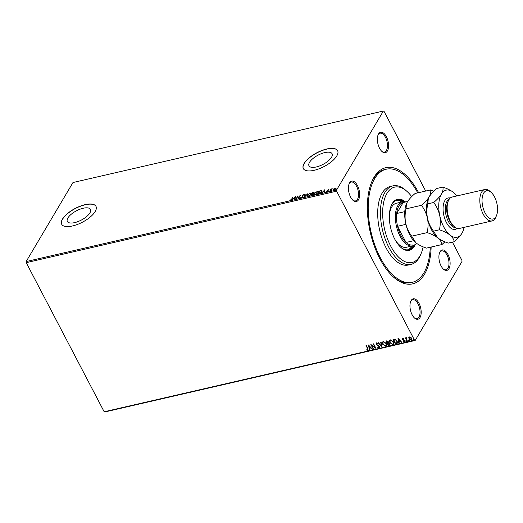 <?xml version="1.0" encoding="UTF-8"?>
<svg xmlns="http://www.w3.org/2000/svg" width="523" height="523" viewBox="0 0 523 523"><rect width="100%" height="100%" fill="white"/><g stroke="black" fill="none" stroke-linecap="round" stroke-linejoin="round"><path stroke-width="0.78" d="M431.148 247.033A59.635 29.739 -103 0 1 424.571 274.144A59.635 29.739 -103 0 1 393.544 277.125A59.635 29.739 -103 0 1 371.65 182.063A59.635 29.739 -103 0 1 373.971 177.362A59.635 29.739 -103 0 1 418.622 192.673M430.259 247.242A58.02 28.935 -103 0 1 423.885 272.836A58.02 28.935 -103 0 1 412.294 282.296A58.02 28.935 -103 0 1 374.998 245.562A58.02 28.935 -103 0 1 374.658 178.67A58.02 28.935 -103 0 1 386.249 169.21L384.889 169.524A58.02 28.935 77 0 0 373.298 178.984A58.02 28.935 77 0 0 371.343 182.828M392.936 276.575A58.02 28.935 77 0 0 410.934 282.61L412.294 282.296M387.419 150.977A10.473 5.223 -103 0 1 381.967 151.5A10.473 5.223 -103 0 1 378.122 134.803A10.473 5.223 -103 0 1 378.528 133.973A10.473 5.223 -103 0 1 386.392 136.706A10.473 5.223 -103 0 1 387.419 150.977M381.659 151.212A9.669 4.825 77 0 0 384.464 152.056A9.669 4.825 77 0 0 386.392 150.48A9.669 4.825 77 0 0 386.34 139.334A9.669 4.825 77 0 0 380.123 133.208A9.669 4.825 77 0 0 378.188 134.784A9.669 4.825 77 0 0 377.972 135.196M448.956 268.685A10.473 5.223 -103 0 1 443.504 269.208A10.473 5.223 -103 0 1 439.653 252.511A10.473 5.223 -103 0 1 440.065 251.681A10.473 5.223 -103 0 1 447.93 254.407A10.473 5.223 -103 0 1 448.956 268.685M443.197 268.92A9.669 4.825 77 0 0 446.001 269.763A9.669 4.825 77 0 0 447.93 268.188A9.669 4.825 77 0 0 447.871 257.041A9.669 4.825 77 0 0 441.66 250.916A9.669 4.825 77 0 0 439.725 252.491A9.669 4.825 77 0 0 439.51 252.903M420.015 317.533A10.473 5.223 -103 0 1 414.562 318.056A10.473 5.223 -103 0 1 410.712 301.359A10.473 5.223 -103 0 1 411.124 300.529A10.473 5.223 -103 0 1 418.988 303.262A10.473 5.223 -103 0 1 420.015 317.533M414.255 317.768A9.669 4.825 77 0 0 417.06 318.612A9.669 4.825 77 0 0 418.988 317.036A9.669 4.825 77 0 0 418.93 305.89A9.669 4.825 77 0 0 412.719 299.764A9.669 4.825 77 0 0 410.784 301.34A9.669 4.825 77 0 0 410.568 301.751M358.477 199.825A10.473 5.223 -103 0 1 353.025 200.348A10.473 5.223 -103 0 1 349.181 183.651A10.473 5.223 -103 0 1 349.586 182.821A10.473 5.223 -103 0 1 357.451 185.554A10.473 5.223 -103 0 1 358.477 199.825M352.718 200.061A9.669 4.825 77 0 0 355.522 200.904A9.669 4.825 77 0 0 357.451 199.328A9.669 4.825 77 0 0 357.399 188.182A9.669 4.825 77 0 0 351.181 182.056A9.669 4.825 77 0 0 349.246 183.632A9.669 4.825 77 0 0 349.031 184.044M67.898 217.967A13.029 5.237 -27.6 0 0 67.356 221.471A13.029 5.237 -27.6 0 0 77.953 221.595A13.029 5.237 -27.6 0 0 89.91 212.9A13.029 5.237 -27.6 0 0 90.453 209.396A13.029 5.237 -27.6 0 0 79.856 209.265A13.029 5.237 -27.6 0 0 67.898 217.967M309.538 162.313A13.029 5.237 -27.6 0 0 308.995 165.811A13.029 5.237 -27.6 0 0 319.592 165.941A13.029 5.237 -27.6 0 0 331.549 157.24A13.029 5.237 -27.6 0 0 332.092 153.742A13.029 5.237 -27.6 0 0 321.495 153.612A13.029 5.237 -27.6 0 0 309.538 162.313M304.138 163.411A19.338 7.773 -27.6 0 0 303.333 168.609A19.338 7.773 -27.6 0 0 319.063 168.798A19.338 7.773 -27.6 0 0 336.812 155.88A19.338 7.773 -27.6 0 0 337.616 150.683A19.338 7.773 -27.6 0 0 321.893 150.493A19.338 7.773 -27.6 0 0 304.138 163.411M337.649 150.748A19.338 7.773 -27.6 0 0 321.874 150.657A19.338 7.773 -27.6 0 0 304.209 163.542A19.338 7.773 -27.6 0 0 303.373 168.674M62.498 219.065A19.338 7.773 -27.6 0 0 61.694 224.262A19.338 7.773 -27.6 0 0 77.424 224.452A19.338 7.773 -27.6 0 0 95.173 211.54A19.338 7.773 -27.6 0 0 95.977 206.343A19.338 7.773 -27.6 0 0 80.248 206.154A19.338 7.773 -27.6 0 0 62.498 219.065M96.01 206.408A19.338 7.773 -27.6 0 0 80.235 206.317A19.338 7.773 -27.6 0 0 62.57 219.196A19.338 7.773 -27.6 0 0 61.727 224.328M411.882 339.878L411.366 340.185L409.123 338.773L408.751 337.681L409.45 336.904L410.725 337.224L411.706 338.335L411.836 339.976L411.261 340.362L409.012 338.95L408.881 337.296M407.077 341.264L405.325 337.917L405.953 338.322L406.639 337.675L406.312 338.891L407.443 341.179L407.077 341.264L405.502 337.878M402.756 338.446L403.71 338.754L403.645 339.094L402.991 338.852L402.873 339.381L404.769 340.774L404.501 341.924L403.508 341.643L403.56 341.284L404.246 341.519L404.41 340.878L402.906 339.97L402.514 339.479L402.756 338.446L402.442 338.656M403.749 338.917L403.096 338.669L402.873 339.381M404.835 341.689L403.508 341.643M404.246 341.519L404.514 340.702L404.155 340.578M396.512 343.696L395.408 343.951L393.015 339.375L393.734 339.205L394.957 339.113L397.173 341.042L397.434 343.153L395.408 343.951M388.321 345.579L385.928 341.003L386.602 340.852L388.295 341.728L388.354 342.807L389.72 343.807L389.275 345.363L388.321 345.579L386.105 340.963M389.812 345.003L388.426 345.402M381.908 347.056L377.985 342.833L378.384 342.742L381.359 345.945L380.705 342.205L381.104 342.114L381.953 346.978M373.599 348.972L373.232 349.057L370.84 344.48L375.004 347.344L373.219 343.931L373.592 343.846L375.985 348.423L371.82 345.566L373.599 348.972M367.715 349.933L367.604 348.638L366.015 345.592L366.381 345.507L367.996 348.599L367.963 350.403L366.786 350.083L366.786 349.684L367.957 349.691M368.362 350.142L366.786 350.083M452.408 242.136L461.92 260.336L461.999 261.435L415.17 340.48L104.777 411.974L104.175 411.764L26.228 262.664L26.15 261.565L72.985 182.52L383.372 111.026L336.537 190.078L336.616 191.176L26.228 262.664M104.175 411.764L414.562 340.27L336.616 191.176M368.519 345.017L372.5 349.227L370.846 347.965L369.506 348.272L369.781 349.854L369.382 349.946L368.519 345.017M378.672 347.409L378.933 346.481L376.161 344.317L376.455 343.055L377.783 343.618L377.639 343.964L376.697 343.526L376.521 344.212L379.306 346.403L378.946 347.873L377.351 347.122L379.025 347.095M376.076 343.323L376.455 343.055M377.75 343.788L376.802 343.35L376.521 344.212M379.371 347.579L378.946 347.873L377.351 347.122M382.738 344.324L382.535 342.022L383.281 341.486L386.392 343.461L386.582 345.762L385.824 346.291L382.738 344.324L382.588 341.937M389.825 342.696L389.615 340.388L390.367 339.852L393.479 341.826L393.669 344.127L392.91 344.657L389.825 342.696L389.674 340.303M397.964 338.231L401.945 342.447L400.291 341.179L398.951 341.493L399.226 343.068L398.827 343.16L397.964 338.231M406.463 340.891L406.358 341.342L405.743 341.205L405.855 340.754L406.253 341.519L405.855 340.754M409.274 340.244L409.163 340.695L408.555 340.558L408.659 340.107L409.058 340.872L408.659 340.107M413.85 339.185L413.745 339.636L413.137 339.505L413.242 339.054L413.641 339.813L413.242 339.054M383.372 111.026L383.974 111.236L425.696 191.045M333.968 188.613L335.943 188.156L335.825 188.881L333.785 190.359L333.007 190.209L334.06 188.796M329.653 191.281L331 189.006L332.262 188.751L329.653 191.281M328.483 189.555L329 189.712L327.771 190.398L328.189 191.085L327.025 191.921L326.457 191.784L327.816 191.183L327.437 190.307L328.483 189.555L329.137 189.973M327.771 190.398L328.274 190.758M327.025 191.921L326.463 191.797M320.553 190.692L321.619 190.542L321.815 191.778L319.095 193.713L317.991 193.968L319.828 190.856L322.044 190.777M310.904 195.595L312.741 192.49L313.421 192.333L314.062 192.85L313.218 193.615L313.499 194.236L310.904 195.595M314.146 192.386L314.062 192.85M304.491 197.073L304.804 194.321L305.203 194.229L304.961 196.315L307.916 193.602L304.491 197.073M296.181 198.988L297.652 195.962L298.666 197.733L300.405 195.334L298.561 198.439L297.548 196.674L296.181 198.988M291.605 199.145L292.828 197.073L291.952 199.093L290.435 200.381L289.749 200.231L291.742 199.407L292.828 197.073M26.15 261.565L336.537 190.078M295.332 196.498L295.083 199.243L294.684 199.335L294.782 198.452L293.442 198.76L291.965 199.963L295.384 196.589M301.418 197.851L300.751 197.419L301.581 197.537L302.562 196.857L302.098 195.497L303.379 194.576L303.987 194.889L302.471 195.399L302.922 196.779L301.418 197.851L300.751 197.419L301.228 197.485M301.143 197.191L301.699 197.759M302.562 196.857L302.039 195.988M303.366 194.883L303.987 194.889M303.588 195.151L303.183 194.896M302.471 195.399L302.922 196.779M307.419 195.072L310.204 193.007L311.283 193.235L311.093 194.21L308.295 196.269L307.23 196.033L307.766 195.02M314.5 193.438L317.291 191.372L318.37 191.601L318.174 192.582L315.382 194.634L314.316 194.399L314.853 193.386M324.776 189.718L324.522 192.457L324.123 192.549L324.227 191.666L322.887 191.974L321.41 193.177L324.829 189.81M328.725 191.523L329.085 191L328.777 191.516M331.536 190.875L331.896 190.352L331.589 190.869M336.119 189.823L336.472 189.293L336.171 189.81M414.562 340.27L415.17 340.48M290.004 200.387L290.075 199.949M294.854 199.296L294.782 198.452M294.946 197.295L295.351 196.883M294.789 198.465L294.92 197.243L293.789 198.407L294.815 198.165L294.92 197.243M296.149 198.995L297.652 195.962M300.039 195.412L298.666 197.733M298.483 198.459L297.548 196.674M301.281 197.452L301.719 197.799L301.281 197.452M302.758 196.844L302.444 196.485L302.758 196.844M302.144 196.19L302.098 195.497M303.517 194.837L304.125 195.151M302.608 195.661L302.595 196.014L302.608 195.661M304.667 196.936L304.804 194.321M310.342 193.268L311.335 193.373M307.321 196.151L307.55 195.334M307.727 195.877L308.341 196.256M310.878 194.523L310.924 193.66M310.727 194.294L310.878 193.51L310.028 193.32L307.786 194.987L307.635 195.759L308.472 195.948L310.858 194.549M311.237 195.517L312.741 192.49M313.421 192.333L314.199 193.111M313.27 194.582L313.029 194.157L313.27 194.582M313.826 193.203L313.44 192.895L313.826 193.203M312.78 193.909L313.277 193.719M313.303 192.634L312.329 193.719L313.689 192.941L313.303 192.634L313.807 193.17M312.329 193.994L311.46 195.197L313.133 194.321L312.329 193.994M313.257 194.556L312.891 193.896M317.428 191.634L318.415 191.745M314.408 194.523L314.637 193.7M314.813 194.249L315.428 194.621M317.964 192.895L318.01 192.026M317.807 192.66L317.964 191.876L317.115 191.686L314.872 193.353L314.715 194.131L315.559 194.321L317.945 192.922M318.324 193.889L319.828 190.856M321.756 190.803L322.09 190.921M320.076 193.379L321.586 192.118L321.39 191.143M321.449 191.856L321.253 190.882L321.671 191.222M321.253 190.882L320.011 191.091L318.546 193.562L319.965 193.164M324.299 192.51L324.365 190.457L323.234 191.621L324.26 191.385L324.365 190.457M324.391 190.516L324.796 190.104M326.725 191.948L326.79 191.523M326.927 191.784L327.287 191.908M327.954 191.444L327.856 190.987M327.483 190.895L327.437 190.307M328.764 191.588L329.222 191.261M329.993 191.202L331 189.006M331.569 190.941L332.033 190.614M336.08 188.417L335.178 188.012M333.099 190.32L333.138 189.503M333.635 189.679L334.086 190.346L333.635 189.679M335.589 189.228L335.151 188.548L335.589 189.228M335.583 189.215L335.014 188.287L333.497 189.418L333.949 190.084L335.452 188.966L335.014 188.287M334.053 190.28L333.497 189.418M336.152 189.888L336.609 189.555M367.819 349.756L367.708 348.462L366.192 345.553M368.408 350.044L368.068 350.227M372.206 349.142L370.846 347.965M370.951 347.788L369.506 348.272M369.754 349.704L369.382 349.946M369.493 349.763L368.669 345.095M370.441 347.527L369.231 345.932L369.415 347.769L370.441 347.527L369.127 346.115M373.337 348.88L371.095 344.585M373.396 343.892L375.004 347.344M375.841 348.148L371.82 345.566M378.783 347.233L378.933 346.481M379.038 346.304L378.58 346.056M378.685 345.88L376.717 344.971M376.822 344.794L376.161 344.317M376.266 344.141L376.56 342.879M376.802 343.35L376.625 344.036L376.802 343.35M379.423 347.481L379.051 347.697M381.921 346.782L378.207 342.781M380.836 342.179L381.359 345.945M386.628 345.67L385.824 346.291M385.928 346.108L382.843 344.147M386.242 345.278L386.131 343.369L383.647 341.774L382.999 342.304M386.026 343.546L383.542 341.95L382.947 342.388L383.104 344.239L385.562 345.821L386.19 345.376L386.131 343.369M389.857 344.912L389.38 345.187M388.968 344.755L389.458 343.709L388.452 343.023L387.661 343.147L388.445 345.03L389.452 344.546M387.602 342.637L388.033 341.643L386.647 341.212L387.308 342.859L388.04 342.447M387.027 341.127L386.543 341.388M388.033 341.643L386.922 341.303M387.497 342.813L387.929 341.826M388.452 343.023L387.55 343.323M389.458 343.709L388.347 343.206M388.864 344.932L389.354 343.886M393.714 344.036L392.91 344.657M393.015 344.48L389.929 342.519M393.322 343.65L393.218 341.735L390.733 340.14L390.086 340.669M393.113 341.911L390.629 340.316L390.027 340.754L390.191 342.611L392.649 344.193L393.276 343.742L393.218 341.735M395.512 343.774L393.191 339.329M397.48 343.062L396.617 343.519M396.95 342.787L396.911 340.95L395.094 339.407L393.734 339.577L395.525 343.395L397.055 342.67M395.094 339.407L393.629 339.76M396.911 340.95L394.989 339.59M396.839 342.964L396.807 341.127M401.651 342.356L400.291 341.179M400.396 341.003L398.951 341.493M399.199 342.925L398.827 343.16M398.931 342.983L398.114 338.316M399.886 340.748L398.676 339.152L398.859 340.983L399.886 340.748L398.572 339.329M403.096 338.669L402.978 339.205L403.096 338.669M404.351 341.342L404.514 340.702L404.351 341.342M404.259 340.401L403.586 340.323M403.691 340.146L402.906 339.97M403.011 339.793L402.514 339.479M402.625 339.303L402.86 338.263M405.848 341.029L405.959 340.578M406.757 337.897L406.417 338.714M408.659 340.381L408.764 339.93M411.503 339.571L411.045 339.957L411.34 338.42L409.332 337.505M411.15 339.773L411.444 338.244L409.771 337.132L409.385 337.407M409.771 337.132L409.385 338.871L411.045 339.957M413.242 339.329L413.347 338.878M411.706 196.622A38.682 19.292 77 0 0 407.071 191.49A38.682 19.292 77 0 0 386.942 193.425A38.682 19.292 77 0 0 390.727 246.13A38.682 19.292 77 0 0 419.766 256.205A38.682 19.292 77 0 0 421.27 253.152A38.682 19.292 77 0 0 423.133 246.836M421.27 253.152L420.655 254.649A40.291 20.096 -103 0 1 419.086 257.826A40.291 20.096 -103 0 1 411.039 264.39A40.291 20.096 -103 0 1 385.137 238.88A40.291 20.096 -103 0 1 384.902 192.431A40.291 20.096 -103 0 1 392.95 185.861A40.291 20.096 -103 0 1 405.861 190.418L407.071 191.49M415.229 244.404A22.567 11.251 -103 0 1 412.503 245.862A22.567 11.251 -103 0 1 397.996 231.578A22.567 11.251 -103 0 1 397.866 205.565A22.567 11.251 -103 0 1 402.377 201.885L396.251 203.297A22.567 11.251 77 0 0 391.74 206.971A22.567 11.251 77 0 0 389.354 215.45M401.899 201.996A25.385 12.657 77 0 0 396.303 200.427M391.073 206.01A25.385 12.657 -103 0 1 391.904 204.369A25.385 12.657 -103 0 1 396.977 200.231A25.385 12.657 -103 0 1 403.364 201.747M413.451 245.555A25.385 12.657 -103 0 1 413.445 245.568A25.385 12.657 -103 0 1 408.371 249.706A25.385 12.657 -103 0 1 400.533 247.098M405.554 201.976A26.189 13.062 77 0 0 397.473 199.289A26.189 13.062 77 0 0 392.243 203.558A26.189 13.062 77 0 0 392.4 233.755A26.189 13.062 77 0 0 409.234 250.334A26.189 13.062 77 0 0 414.464 246.065A26.189 13.062 77 0 0 415.321 244.385M408.888 250.406A26.189 13.062 77 0 0 413.785 246.222A26.189 13.062 77 0 0 414.419 245.032M404.456 201.793A26.189 13.062 77 0 0 397.14 199.381M392.95 185.861L390.223 186.489A40.291 20.096 77 0 0 382.176 193.059A40.291 20.096 77 0 0 382.411 239.508A40.291 20.096 77 0 0 408.313 265.017L411.039 264.39M386.249 169.21A58.02 28.935 -103 0 1 417.733 192.876M407.685 249.824A25.385 12.657 77 0 0 412.026 245.973M394.865 239.357A22.567 11.251 77 0 0 406.378 247.274L412.503 245.862M402.377 201.885A22.567 11.251 -103 0 1 405.462 202.002M403.305 202.499A21.757 10.852 77 0 0 403.233 202.512A21.757 10.852 77 0 0 403.168 202.532A21.757 10.852 77 0 0 398.886 206.062A21.757 10.852 77 0 0 396.663 213.515A21.757 10.852 77 0 0 397.578 226.282L406.031 242.463A21.757 10.852 77 0 0 413 244.921A21.757 10.852 77 0 0 413.072 244.901L413 244.921M405.933 224.36L397.578 226.282A21.757 10.852 77 0 0 406.031 242.463L413.693 240.698M403.233 202.512L407.639 201.499L403.168 202.532L396.663 213.515L404.789 211.645M484.821 189.509L452.147 197.034A16.115 8.035 77 0 0 448.93 199.662A16.115 8.035 77 0 0 448.303 200.937A16.115 8.035 77 0 0 454.219 226.622A16.115 8.035 77 0 0 459.384 228.446L492.058 220.922A16.115 8.035 -103 0 1 481.696 210.717A16.115 8.035 -103 0 1 481.605 192.137A16.115 8.035 -103 0 1 484.821 189.509A16.115 8.035 -103 0 1 489.986 191.333L491.195 192.405A14.507 7.237 77 0 0 483.644 193.131A14.507 7.237 77 0 0 485.063 212.894A14.507 7.237 77 0 0 495.954 216.672A14.507 7.237 77 0 0 496.517 215.528A14.507 7.237 77 0 0 491.195 192.405M496.517 215.528L495.902 217.025A16.115 8.035 -103 0 1 495.274 218.294A16.115 8.035 -103 0 1 492.058 220.922M433.92 191.176L430.573 189.921L415.112 193.484C411.699 196.354 409.13 199.158 407.391 201.904L406.528 203.617L405.992 208.867L421.46 205.304C424.323 209.102 426.323 213.41 427.468 218.235C428.35 223.06 428.245 227.851 427.16 232.617L411.693 236.18C408.829 232.382 406.829 228.074 405.685 223.249C404.802 218.424 404.907 213.632 405.992 208.867M430.573 189.921C431.122 191.882 430.658 194.203 429.174 196.883C427.441 199.636 424.866 202.44 421.46 205.304M427.16 232.617C431.436 234.016 434.959 235.762 437.725 237.854C440.203 239.972 441.621 242.201 441.968 244.542L426.507 248.105C422.224 246.699 418.707 244.954 415.942 242.868L411.693 236.18M441.968 244.542L444.936 241.829M428.291 198.655A24.176 12.055 77 0 0 428.232 198.792A24.176 12.055 77 0 0 427.468 218.235A24.176 12.055 77 0 0 437.11 237.331A24.176 12.055 77 0 0 437.215 237.422M406.508 203.676A24.176 12.055 77 0 0 406.449 203.807A24.176 12.055 77 0 0 405.685 223.249A24.176 12.055 77 0 0 415.327 242.345A24.176 12.055 77 0 0 415.432 242.437M456.821 195.962A24.176 12.055 77 0 0 454.003 192.856A24.176 12.055 77 0 0 453.389 192.333A24.176 12.055 77 0 0 441.425 194.066C439.686 196.811 437.117 199.623 433.711 202.486C436.574 206.278 438.575 210.592 439.719 215.411C440.601 220.235 440.497 225.027 439.412 229.793C443.687 231.192 447.211 232.938 449.976 235.03C452.454 237.154 453.872 239.384 454.226 241.718L448.289 243.084C444.007 241.685 440.484 239.939 437.725 237.854L433.475 231.159C430.612 227.361 428.612 223.053 427.468 218.235C426.585 213.41 426.69 208.618 427.775 203.852L428.311 198.596L429.174 196.883C430.913 194.138 433.482 191.333 436.888 188.47L442.824 187.103C443.373 189.058 442.909 191.379 441.425 194.066A24.176 12.055 77 0 0 439.719 215.411A24.176 12.055 77 0 0 449.976 235.03A24.176 12.055 77 0 0 461.94 233.297A24.176 12.055 77 0 0 462.881 231.395A24.176 12.055 77 0 0 464.058 227.374M454.226 241.718C457.632 238.848 460.207 236.043 461.94 233.297L462.835 231.499M453.82 192.693L453.389 192.333C450.669 190.267 447.145 188.522 442.824 187.103M439.412 229.793L433.475 231.159M433.711 202.486L427.775 203.852M448.303 200.937L447.688 202.427A14.507 7.237 77 0 0 453.01 225.55L454.219 226.622M457.22 228.374A16.115 8.035 -103 0 1 445.707 221.085A16.115 8.035 -103 0 1 444.844 200.603A16.115 8.035 -103 0 1 450.231 198.047M449.028 199.498A14.507 7.237 77 0 0 446.89 201.597A14.507 7.237 77 0 0 446.714 217.575A14.507 7.237 77 0 0 455.5 227.597"/></g></svg>
